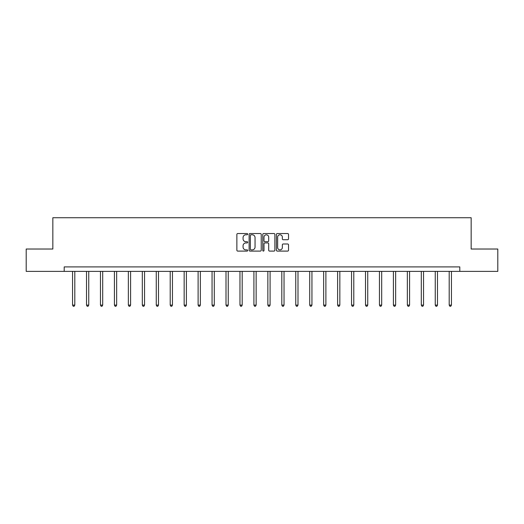 <?xml version="1.0" encoding="UTF-8"?>
<svg xmlns="http://www.w3.org/2000/svg" width="524" height="524" viewBox="0 0 524 524"><rect width="100%" height="100%" fill="white"/><g stroke="black" fill="none" stroke-linecap="round" stroke-linejoin="round"><path stroke-width="0.79" d="M247.695 234.156A0.616 0.616 0 0 0 247.079 233.54L237.752 233.54A0.878 0.878 0 0 0 236.874 234.418L236.874 250.217A0.878 0.878 0 0 0 237.752 251.094L247.079 251.094A0.616 0.616 0 0 0 247.695 250.479A0.616 0.616 0 0 0 247.079 249.869L245.874 249.869A2.81 2.81 0 0 1 243.064 247.059L243.064 245.743A2.81 2.81 0 0 1 245.874 242.933L247.079 242.933A0.616 0.616 0 0 0 247.695 242.317A0.616 0.616 0 0 0 247.079 241.702L245.874 241.702A2.81 2.81 0 0 1 243.064 238.898L243.064 237.582A2.81 2.81 0 0 1 245.874 234.772L247.079 234.772A0.616 0.616 0 0 0 247.695 234.156M287.65 239.73A0.878 0.878 0 0 0 288.528 238.852L288.528 234.418A0.878 0.878 0 0 0 287.65 233.54L277.294 233.54A0.878 0.878 0 0 0 276.417 234.418L276.417 250.217A0.878 0.878 0 0 0 277.294 251.094L287.65 251.094A0.878 0.878 0 0 0 288.528 250.217L288.528 244.865A0.878 0.878 0 0 0 287.65 243.988L283.222 243.988A0.878 0.878 0 0 0 282.344 244.865L282.344 247.518A2.345 2.345 0 0 1 279.993 249.869A2.345 2.345 0 0 1 277.648 247.518L277.648 237.117A2.345 2.345 0 0 1 279.993 234.772A2.345 2.345 0 0 1 282.344 237.117L282.344 238.852A0.878 0.878 0 0 0 283.222 239.73L287.65 239.73M64.203 271.38L26.2 271.38L26.2 249.024L52.845 249.024L52.845 217.729L471.155 217.729L471.155 249.024L497.8 249.024L497.8 271.38L459.797 271.38L459.797 266.906L64.203 266.906L64.203 271.38L459.797 271.38M261.234 234.418A0.878 0.878 0 0 0 260.356 233.54L250 233.54A0.878 0.878 0 0 0 249.123 234.418L249.123 250.217A0.878 0.878 0 0 0 250 251.094L260.356 251.094A0.878 0.878 0 0 0 261.234 250.217L261.234 234.418M263.644 233.54L274 233.54A0.878 0.878 0 0 1 274.877 234.418L274.877 250.217A0.878 0.878 0 0 1 274 251.094L269.572 251.094A0.878 0.878 0 0 1 268.694 250.217L268.694 243.811A0.878 0.878 0 0 0 267.816 242.933L264.875 242.933A0.878 0.878 0 0 0 263.998 243.811L263.998 250.479A0.616 0.616 0 0 1 263.382 251.094A0.616 0.616 0 0 1 262.766 250.479L262.766 234.418A0.878 0.878 0 0 1 263.644 233.54M250.963 234.772A0.616 0.616 0 0 0 250.348 235.387L250.348 249.254A0.616 0.616 0 0 0 250.963 249.869L252.234 249.869A2.81 2.81 0 0 0 255.044 247.059L255.044 237.582A2.81 2.81 0 0 0 252.234 234.772L250.963 234.772M268.694 237.162A2.345 2.345 0 0 0 266.343 234.817A2.345 2.345 0 0 0 263.998 237.162L263.998 240.824A0.878 0.878 0 0 0 264.875 241.702L267.816 241.702A0.878 0.878 0 0 0 268.694 240.824L268.694 237.162M72.561 271.38L72.561 305.112L74.801 305.112L74.801 271.38M74.801 305.112L74.126 306.271L73.236 306.271L72.561 305.112M86.512 271.38L86.512 305.112L88.746 305.112L88.746 271.38M88.746 305.112L88.078 306.271L87.187 306.271L86.512 305.112M100.464 271.38L100.464 305.112L102.697 305.112L102.697 271.38M102.697 305.112L102.029 306.271L101.132 306.271L100.464 305.112M114.415 271.38L114.415 305.112L116.649 305.112L116.649 271.38M116.649 305.112L115.974 306.271L115.084 306.271L114.415 305.112M128.36 271.38L128.36 305.112L130.6 305.112L130.6 271.38M130.6 305.112L129.926 306.271L129.035 306.271L128.36 305.112M142.312 271.38L142.312 305.112L144.545 305.112L144.545 271.38M144.545 305.112L143.877 306.271L142.98 306.271L142.312 305.112M156.263 271.38L156.263 305.112L158.497 305.112L158.497 271.38M158.497 305.112L157.829 306.271L156.931 306.271L156.263 305.112M170.208 271.38L170.208 305.112L172.448 305.112L172.448 271.38M172.448 305.112L171.774 306.271L170.883 306.271L170.208 305.112M184.16 271.38L184.16 305.112L186.393 305.112L186.393 271.38M186.393 305.112L185.725 306.271L184.828 306.271L184.16 305.112M198.111 271.38L198.111 305.112L200.345 305.112L200.345 271.38M200.345 305.112L199.677 306.271L198.779 306.271L198.111 305.112M212.056 271.38L212.056 305.112L214.296 305.112L214.296 271.38M214.296 305.112L213.622 306.271L212.731 306.271L212.056 305.112M226.008 271.38L226.008 305.112L228.241 305.112L228.241 271.38M228.241 305.112L227.573 306.271L226.682 306.271L226.008 305.112M239.959 271.38L239.959 305.112L242.193 305.112L242.193 271.38M242.193 305.112L241.525 306.271L240.627 306.271L239.959 305.112M253.911 271.38L253.911 305.112L256.144 305.112L256.144 271.38M256.144 305.112L255.47 306.271L254.579 306.271L253.911 305.112M267.856 271.38L267.856 305.112L270.089 305.112L270.089 271.38M270.089 305.112L269.421 306.271L268.53 306.271L267.856 305.112M281.807 271.38L281.807 305.112L284.041 305.112L284.041 271.38M284.041 305.112L283.373 306.271L282.475 306.271L281.807 305.112M295.759 271.38L295.759 305.112L297.992 305.112L297.992 271.38M297.992 305.112L297.318 306.271L296.427 306.271L295.759 305.112M309.704 271.38L309.704 305.112L311.944 305.112L311.944 271.38M311.944 305.112L311.269 306.271L310.378 306.271L309.704 305.112M323.655 271.38L323.655 305.112L325.889 305.112L325.889 271.38M325.889 305.112L325.221 306.271L324.323 306.271L323.655 305.112M337.607 271.38L337.607 305.112L339.84 305.112L339.84 271.38M339.84 305.112L339.172 306.271L338.275 306.271L337.607 305.112M351.552 271.38L351.552 305.112L353.792 305.112L353.792 271.38M353.792 305.112L353.117 306.271L352.226 306.271L351.552 305.112M365.503 271.38L365.503 305.112L367.737 305.112L367.737 271.38M367.737 305.112L367.069 306.271L366.171 306.271L365.503 305.112M379.455 271.38L379.455 305.112L381.688 305.112L381.688 271.38M381.688 305.112L381.02 306.271L380.123 306.271L379.455 305.112M393.4 271.38L393.4 305.112L395.64 305.112L395.64 271.38M395.64 305.112L394.965 306.271L394.074 306.271L393.4 305.112M407.351 271.38L407.351 305.112L409.585 305.112L409.585 271.38M409.585 305.112L408.916 306.271L408.026 306.271L407.351 305.112M421.303 271.38L421.303 305.112L423.536 305.112L423.536 271.38M423.536 305.112L422.868 306.271L421.971 306.271L421.303 305.112M435.254 271.38L435.254 305.112L437.488 305.112L437.488 271.38M437.488 305.112L436.813 306.271L435.922 306.271L435.254 305.112M449.199 271.38L449.199 305.112L451.439 305.112L451.439 271.38M451.439 305.112L450.764 306.271L449.874 306.271L449.199 305.112"/></g></svg>

